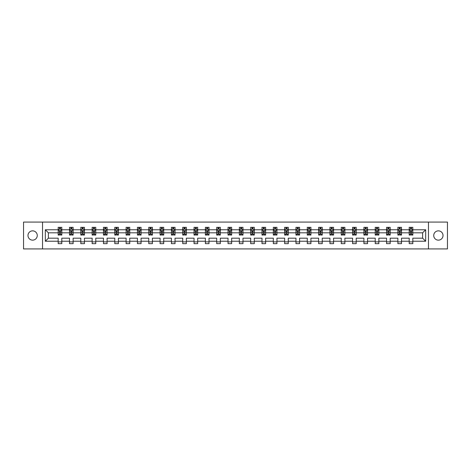 <?xml version="1.0" encoding="UTF-8"?>
<svg xmlns="http://www.w3.org/2000/svg" width="471" height="471" viewBox="0 0 471 471"><rect width="100%" height="100%" fill="white"/><g stroke="black" fill="none" stroke-linecap="round" stroke-linejoin="round"><path stroke-width="0.71" d="M438.377 230.855A4.645 4.645 0 0 0 433.732 235.5A4.645 4.645 0 0 0 438.377 240.145A4.645 4.645 0 0 0 443.023 235.5A4.645 4.645 0 0 0 438.377 230.855M32.623 230.855A4.645 4.645 0 0 0 27.977 235.5A4.645 4.645 0 0 0 32.623 240.145A4.645 4.645 0 0 0 37.268 235.5A4.645 4.645 0 0 0 32.623 230.855M428.469 248.929L447.45 248.929L447.45 222.071L428.469 222.071L428.469 248.929L42.531 248.929L42.531 222.071L23.55 222.071L23.55 248.929L42.531 248.929M412.826 241.234L412.826 238.185L422.628 238.185L425.672 241.234L412.826 241.234L412.826 243.666L409.199 243.666L409.199 241.234L401.504 241.234L401.504 243.666L397.871 243.666L397.871 241.234L390.182 241.234L390.182 243.666L386.55 243.666L386.55 241.234L378.855 241.234L378.855 243.666L375.228 243.666L375.228 241.234L367.533 241.234L367.533 243.666L363.906 243.666L363.906 241.234L356.211 241.234L356.211 243.666L352.579 243.666L352.579 241.234L344.884 241.234L344.884 243.666L341.257 243.666L341.257 241.234L333.562 241.234L333.562 243.666L329.935 243.666L329.935 241.234L322.241 241.234L322.241 243.666L318.608 243.666L318.608 241.234L310.919 241.234L310.919 243.666L307.286 243.666L307.286 241.234L299.591 241.234L299.591 243.666L295.965 243.666L295.965 241.234L288.27 241.234L288.27 243.666L284.643 243.666L284.643 241.234L276.948 241.234L276.948 243.666L273.315 243.666L273.315 241.234L265.62 241.234L265.62 243.666L261.994 243.666L261.994 241.234L254.299 241.234L254.299 243.666L250.672 243.666L250.672 241.234L242.977 241.234L242.977 243.666L239.345 243.666L239.345 241.234L231.655 241.234L231.655 243.666L228.023 243.666L228.023 241.234L220.328 241.234L220.328 243.666L216.701 243.666L216.701 241.234L209.006 241.234L209.006 243.666L205.38 243.666L205.38 241.234L197.685 241.234L197.685 243.666L194.052 243.666L194.052 241.234L186.357 241.234L186.357 243.666L182.73 243.666L182.73 241.234L175.035 241.234L175.035 243.666L171.409 243.666L171.409 241.234L163.714 241.234L163.714 243.666L160.081 243.666L160.081 241.234L152.392 241.234L152.392 243.666L148.759 243.666L148.759 241.234L141.065 241.234L141.065 243.666L137.438 243.666L137.438 241.234L129.743 241.234L129.743 243.666L126.116 243.666L126.116 241.234L118.421 241.234L118.421 243.666L114.789 243.666L114.789 241.234L107.094 241.234L107.094 243.666L103.467 243.666L103.467 241.234L95.772 241.234L95.772 243.666L92.145 243.666L92.145 241.234L84.45 241.234L84.45 243.666L80.818 243.666L80.818 241.234L73.129 241.234L73.129 243.666L69.496 243.666L69.496 241.234L61.801 241.234L61.801 243.666L58.174 243.666L58.174 241.234L45.328 241.234L45.328 229.766L58.174 229.766L58.174 227.334L61.801 227.334L61.801 229.766L69.496 229.766L69.496 227.334L73.129 227.334L73.129 229.766L80.818 229.766L80.818 227.334L84.45 227.334L84.45 229.766L92.145 229.766L92.145 227.334L95.772 227.334L95.772 229.766L103.467 229.766L103.467 227.334L107.094 227.334L107.094 229.766L114.789 229.766L114.789 227.334L118.421 227.334L118.421 229.766L126.116 229.766L126.116 227.334L129.743 227.334L129.743 229.766L137.438 229.766L137.438 227.334L141.065 227.334L141.065 229.766L148.759 229.766L148.759 227.334L152.392 227.334L152.392 229.766L160.081 229.766L160.081 227.334L163.714 227.334L163.714 229.766L171.409 229.766L171.409 227.334L175.035 227.334L175.035 229.766L182.73 229.766L182.73 227.334L186.357 227.334L186.357 229.766L194.052 229.766L194.052 227.334L197.685 227.334L197.685 229.766L205.38 229.766L205.38 227.334L209.006 227.334L209.006 229.766L216.701 229.766L216.701 227.334L220.328 227.334L220.328 229.766L228.023 229.766L228.023 227.334L231.655 227.334L231.655 229.766L239.345 229.766L239.345 227.334L242.977 227.334L242.977 229.766L250.672 229.766L250.672 227.334L254.299 227.334L254.299 229.766L261.994 229.766L261.994 227.334L265.62 227.334L265.62 229.766L273.315 229.766L273.315 227.334L276.948 227.334L276.948 229.766L284.643 229.766L284.643 227.334L288.27 227.334L288.27 229.766L295.965 229.766L295.965 227.334L299.591 227.334L299.591 229.766L307.286 229.766L307.286 227.334L310.919 227.334L310.919 229.766L318.608 229.766L318.608 227.334L322.241 227.334L322.241 229.766L329.935 229.766L329.935 227.334L333.562 227.334L333.562 229.766L341.257 229.766L341.257 227.334L344.884 227.334L344.884 229.766L352.579 229.766L352.579 227.334L356.211 227.334L356.211 229.766L363.906 229.766L363.906 227.334L367.533 227.334L367.533 229.766L375.228 229.766L375.228 227.334L378.855 227.334L378.855 229.766L386.55 229.766L386.55 227.334L390.182 227.334L390.182 229.766L397.871 229.766L397.871 227.334L401.504 227.334L401.504 229.766L409.199 229.766L409.199 227.334L412.826 227.334L412.826 229.766L425.672 229.766L425.672 241.234M428.469 222.071L42.531 222.071M409.199 229.766L409.199 232.815L401.504 232.815L401.504 229.766M401.504 241.234L401.504 238.185L409.199 238.185L409.199 241.234M397.871 229.766L397.871 232.815L390.182 232.815L390.182 229.766M390.182 241.234L390.182 238.185L397.871 238.185L397.871 241.234M386.55 229.766L386.55 232.815L378.855 232.815L378.855 229.766M378.855 241.234L378.855 238.185L386.55 238.185L386.55 241.234M375.228 229.766L375.228 232.815L367.533 232.815L367.533 229.766M367.533 241.234L367.533 238.185L375.228 238.185L375.228 241.234M363.906 229.766L363.906 232.815L356.211 232.815L356.211 229.766M356.211 241.234L356.211 238.185L363.906 238.185L363.906 241.234M352.579 229.766L352.579 232.815L344.884 232.815L344.884 229.766M344.884 241.234L344.884 238.185L352.579 238.185L352.579 241.234M341.257 229.766L341.257 232.815L333.562 232.815L333.562 229.766M333.562 241.234L333.562 238.185L341.257 238.185L341.257 241.234M329.935 229.766L329.935 232.815L322.241 232.815L322.241 229.766M322.241 241.234L322.241 238.185L329.935 238.185L329.935 241.234M318.608 229.766L318.608 232.815L310.919 232.815L310.919 229.766M310.919 241.234L310.919 238.185L318.608 238.185L318.608 241.234M307.286 229.766L307.286 232.815L299.591 232.815L299.591 229.766M299.591 241.234L299.591 238.185L307.286 238.185L307.286 241.234M295.965 229.766L295.965 232.815L288.27 232.815L288.27 229.766M288.27 241.234L288.27 238.185L295.965 238.185L295.965 241.234M284.643 229.766L284.643 232.815L276.948 232.815L276.948 229.766M276.948 241.234L276.948 238.185L284.643 238.185L284.643 241.234M273.315 229.766L273.315 232.815L265.62 232.815L265.62 229.766M265.62 241.234L265.62 238.185L273.315 238.185L273.315 241.234M261.994 229.766L261.994 232.815L254.299 232.815L254.299 229.766M254.299 241.234L254.299 238.185L261.994 238.185L261.994 241.234M250.672 229.766L250.672 232.815L242.977 232.815L242.977 229.766M242.977 241.234L242.977 238.185L250.672 238.185L250.672 241.234M239.345 229.766L239.345 232.815L231.655 232.815L231.655 229.766M231.655 241.234L231.655 238.185L239.345 238.185L239.345 241.234M228.023 229.766L228.023 232.815L220.328 232.815L220.328 229.766M220.328 241.234L220.328 238.185L228.023 238.185L228.023 241.234M216.701 229.766L216.701 232.815L209.006 232.815L209.006 229.766M209.006 241.234L209.006 238.185L216.701 238.185L216.701 241.234M205.38 229.766L205.38 232.815L197.685 232.815L197.685 229.766M197.685 241.234L197.685 238.185L205.38 238.185L205.38 241.234M194.052 229.766L194.052 232.815L186.357 232.815L186.357 229.766M186.357 241.234L186.357 238.185L194.052 238.185L194.052 241.234M182.73 229.766L182.73 232.815L175.035 232.815L175.035 229.766M175.035 241.234L175.035 238.185L182.73 238.185L182.73 241.234M171.409 229.766L171.409 232.815L163.714 232.815L163.714 229.766M163.714 241.234L163.714 238.185L171.409 238.185L171.409 241.234M160.081 229.766L160.081 232.815L152.392 232.815L152.392 229.766M152.392 241.234L152.392 238.185L160.081 238.185L160.081 241.234M148.759 229.766L148.759 232.815L141.065 232.815L141.065 229.766M141.065 241.234L141.065 238.185L148.759 238.185L148.759 241.234M137.438 229.766L137.438 232.815L129.743 232.815L129.743 229.766M129.743 241.234L129.743 238.185L137.438 238.185L137.438 241.234M126.116 229.766L126.116 232.815L118.421 232.815L118.421 229.766M118.421 241.234L118.421 238.185L126.116 238.185L126.116 241.234M114.789 229.766L114.789 232.815L107.094 232.815L107.094 229.766M107.094 241.234L107.094 238.185L114.789 238.185L114.789 241.234M103.467 229.766L103.467 232.815L95.772 232.815L95.772 229.766M95.772 241.234L95.772 238.185L103.467 238.185L103.467 241.234M92.145 229.766L92.145 232.815L84.45 232.815L84.45 229.766M84.45 241.234L84.45 238.185L92.145 238.185L92.145 241.234M80.818 229.766L80.818 232.815L73.129 232.815L73.129 229.766M73.129 241.234L73.129 238.185L80.818 238.185L80.818 241.234M69.496 229.766L69.496 232.815L61.801 232.815L61.801 229.766M61.801 241.234L61.801 238.185L69.496 238.185L69.496 241.234M58.174 229.766L58.174 232.815L48.372 232.815L48.372 238.185L58.174 238.185L58.174 241.234M45.328 229.766L48.372 232.815M422.628 238.185L422.628 232.815L412.826 232.815L412.826 229.766M410.577 229.147L411.448 229.147M399.255 229.147L400.126 229.147M387.927 229.147L388.799 229.147M376.606 229.147L377.477 229.147M365.284 229.147L366.155 229.147M353.962 229.147L354.828 229.147M342.635 229.147L343.506 229.147M331.313 229.147L332.185 229.147M319.992 229.147L320.863 229.147M308.664 229.147L309.535 229.147M297.342 229.147L298.214 229.147M286.021 229.147L286.892 229.147M274.699 229.147L275.564 229.147M263.371 229.147L264.243 229.147M252.05 229.147L252.921 229.147M240.728 229.147L241.599 229.147M229.401 229.147L230.272 229.147M218.079 229.147L218.95 229.147M206.757 229.147L207.629 229.147M195.436 229.147L196.301 229.147M184.108 229.147L184.979 229.147M172.786 229.147L173.658 229.147M161.465 229.147L162.336 229.147M150.137 229.147L151.008 229.147M138.815 229.147L139.687 229.147M127.494 229.147L128.365 229.147M116.172 229.147L117.038 229.147M104.845 229.147L105.716 229.147M93.523 229.147L94.394 229.147M82.201 229.147L83.073 229.147M70.874 229.147L71.745 229.147M59.552 229.147L60.423 229.147M58.174 241.853L61.801 241.853M69.496 241.853L73.129 241.853M80.818 241.853L84.45 241.853M92.145 241.853L95.772 241.853M103.467 241.853L107.094 241.853M114.789 241.853L118.421 241.853M126.116 241.853L129.743 241.853M137.438 241.853L141.065 241.853M148.759 241.853L152.392 241.853M160.081 241.853L163.714 241.853M171.409 241.853L175.035 241.853M182.73 241.853L186.357 241.853M194.052 241.853L197.685 241.853M205.38 241.853L209.006 241.853M216.701 241.853L220.328 241.853M228.023 241.853L231.655 241.853M239.345 241.853L242.977 241.853M250.672 241.853L254.299 241.853M261.994 241.853L265.62 241.853M273.315 241.853L276.948 241.853M284.643 241.853L288.27 241.853M295.965 241.853L299.591 241.853M307.286 241.853L310.919 241.853M318.608 241.853L322.241 241.853M329.935 241.853L333.562 241.853M341.257 241.853L344.884 241.853M352.579 241.853L356.211 241.853M363.906 241.853L367.533 241.853M375.228 241.853L378.855 241.853M386.55 241.853L390.182 241.853M397.871 241.853L401.504 241.853M409.199 241.853L412.826 241.853M48.372 238.185L45.328 241.234M425.672 229.766L422.628 232.815M60.423 228.276L59.552 228.276M58.857 229.271L58.174 229.271L58.174 227.334L59.552 227.334L59.552 229.183M58.174 234.152L58.174 235.064L59.552 235.064L59.552 234.152L58.174 234.152L58.174 232.815M61.801 232.815L61.801 235.064L60.423 235.064L60.423 231.179L59.552 231.179L59.552 234.152M61.118 229.271L61.801 229.271L61.801 227.334L60.423 227.334L60.423 229.183M61.801 230.637L61.077 229.183L58.899 229.183L58.174 230.637M71.745 228.276L70.874 228.276M70.179 229.271L69.496 229.271L69.496 227.334L70.874 227.334L70.874 229.183M69.496 234.152L69.496 235.064L70.874 235.064L70.874 234.152L69.496 234.152L69.496 232.815M73.129 232.815L73.129 235.064L71.745 235.064L71.745 231.179L70.874 231.179L70.874 234.152M72.446 229.271L73.129 229.271L73.129 227.334L71.745 227.334L71.745 229.183M73.129 230.637L72.399 229.183L70.22 229.183L69.496 230.637M83.073 228.276L82.201 228.276M81.501 229.271L80.818 229.271L80.818 227.334L82.201 227.334L82.201 229.183M80.818 234.152L80.818 235.064L82.201 235.064L82.201 234.152L80.818 234.152L80.818 232.815M84.45 232.815L84.45 235.064L83.073 235.064L83.073 231.179L82.201 231.179L82.201 234.152M83.767 229.271L84.45 229.271L84.45 227.334L83.073 227.334L83.073 229.183M84.45 230.637L83.726 229.183L81.548 229.183L80.818 230.637M94.394 228.276L93.523 228.276M92.828 229.271L92.145 229.271L92.145 227.334L93.523 227.334L93.523 229.183M92.145 234.152L92.145 235.064L93.523 235.064L93.523 234.152L92.145 234.152L92.145 232.815M95.772 232.815L95.772 235.064L94.394 235.064L94.394 231.179L93.523 231.179L93.523 234.152M95.089 229.271L95.772 229.271L95.772 227.334L94.394 227.334L94.394 229.183M95.772 230.637L95.048 229.183L92.869 229.183L92.145 230.637M105.716 228.276L104.845 228.276M104.15 229.271L103.467 229.271L103.467 227.334L104.845 227.334L104.845 229.183M103.467 234.152L103.467 235.064L104.845 235.064L104.845 234.152L103.467 234.152L103.467 232.815M107.094 232.815L107.094 235.064L105.716 235.064L105.716 231.179L104.845 231.179L104.845 234.152M106.417 229.271L107.094 229.271L107.094 227.334L105.716 227.334L105.716 229.183M107.094 230.637L106.369 229.183L104.191 229.183L103.467 230.637M117.038 228.276L116.172 228.276M115.472 229.271L114.789 229.271L114.789 227.334L116.172 227.334L116.172 229.183M114.789 234.152L114.789 235.064L116.172 235.064L116.172 234.152L114.789 234.152L114.789 232.815M118.421 232.815L118.421 235.064L117.038 235.064L117.038 231.179L116.172 231.179L116.172 234.152M117.738 229.271L118.421 229.271L118.421 227.334L117.038 227.334L117.038 229.183M118.421 230.637L117.691 229.183L115.519 229.183L114.789 230.637M128.365 228.276L127.494 228.276M126.793 229.271L126.116 229.271L126.116 227.334L127.494 227.334L127.494 229.183M126.116 234.152L126.116 235.064L127.494 235.064L127.494 234.152L126.116 234.152L126.116 232.815M129.743 232.815L129.743 235.064L128.365 235.064L128.365 231.179L127.494 231.179L127.494 234.152M129.06 229.271L129.743 229.271L129.743 227.334L128.365 227.334L128.365 229.183M129.743 230.637L129.019 229.183L126.84 229.183L126.116 230.637M139.687 228.276L138.815 228.276M138.121 229.271L137.438 229.271L137.438 227.334L138.815 227.334L138.815 229.183M137.438 234.152L137.438 235.064L138.815 235.064L138.815 234.152L137.438 234.152L137.438 232.815M141.065 232.815L141.065 235.064L139.687 235.064L139.687 231.179L138.815 231.179L138.815 234.152M140.382 229.271L141.065 229.271L141.065 227.334L139.687 227.334L139.687 229.183M141.065 230.637L140.34 229.183L138.162 229.183L137.438 230.637M151.008 228.276L150.137 228.276M149.442 229.271L148.759 229.271L148.759 227.334L150.137 227.334L150.137 229.183M148.759 234.152L148.759 235.064L150.137 235.064L150.137 234.152L148.759 234.152L148.759 232.815M152.392 232.815L152.392 235.064L151.008 235.064L151.008 231.179L150.137 231.179L150.137 234.152M151.709 229.271L152.392 229.271L152.392 227.334L151.008 227.334L151.008 229.183M152.392 230.637L151.662 229.183L149.484 229.183L148.759 230.637M162.336 228.276L161.465 228.276M160.764 229.271L160.081 229.271L160.081 227.334L161.465 227.334L161.465 229.183M160.081 234.152L160.081 235.064L161.465 235.064L161.465 234.152L160.081 234.152L160.081 232.815M163.714 232.815L163.714 235.064L162.336 235.064L162.336 231.179L161.465 231.179L161.465 234.152M163.031 229.271L163.714 229.271L163.714 227.334L162.336 227.334L162.336 229.183M163.714 230.637L162.99 229.183L160.811 229.183L160.081 230.637M173.658 228.276L172.786 228.276M172.092 229.271L171.409 229.271L171.409 227.334L172.786 227.334L172.786 229.183M171.409 234.152L171.409 235.064L172.786 235.064L172.786 234.152L171.409 234.152L171.409 232.815M175.035 232.815L175.035 235.064L173.658 235.064L173.658 231.179L172.786 231.179L172.786 234.152M174.352 229.271L175.035 229.271L175.035 227.334L173.658 227.334L173.658 229.183M175.035 230.637L174.311 229.183L172.133 229.183L171.409 230.637M184.979 228.276L184.108 228.276M183.413 229.271L182.73 229.271L182.73 227.334L184.108 227.334L184.108 229.183M182.73 234.152L182.73 235.064L184.108 235.064L184.108 234.152L182.73 234.152L182.73 232.815M186.357 232.815L186.357 235.064L184.979 235.064L184.979 231.179L184.108 231.179L184.108 234.152M185.68 229.271L186.357 229.271L186.357 227.334L184.979 227.334L184.979 229.183M186.357 230.637L185.633 229.183L183.455 229.183L182.73 230.637M196.301 228.276L195.436 228.276M194.735 229.271L194.052 229.271L194.052 227.334L195.436 227.334L195.436 229.183M194.052 234.152L194.052 235.064L195.436 235.064L195.436 234.152L194.052 234.152L194.052 232.815M197.685 232.815L197.685 235.064L196.301 235.064L196.301 231.179L195.436 231.179L195.436 234.152M197.002 229.271L197.685 229.271L197.685 227.334L196.301 227.334L196.301 229.183M197.685 230.637L196.955 229.183L194.782 229.183L194.052 230.637M207.629 228.276L206.757 228.276M206.057 229.271L205.38 229.271L205.38 227.334L206.757 227.334L206.757 229.183M205.38 234.152L205.38 235.064L206.757 235.064L206.757 234.152L205.38 234.152L205.38 232.815M209.006 232.815L209.006 235.064L207.629 235.064L207.629 231.179L206.757 231.179L206.757 234.152M208.323 229.271L209.006 229.271L209.006 227.334L207.629 227.334L207.629 229.183M209.006 230.637L208.282 229.183L206.104 229.183L205.38 230.637M218.95 228.276L218.079 228.276M217.384 229.271L216.701 229.271L216.701 227.334L218.079 227.334L218.079 229.183M216.701 234.152L216.701 235.064L218.079 235.064L218.079 234.152L216.701 234.152L216.701 232.815M220.328 232.815L220.328 235.064L218.95 235.064L218.95 231.179L218.079 231.179L218.079 234.152M219.645 229.271L220.328 229.271L220.328 227.334L218.95 227.334L218.95 229.183M220.328 230.637L219.604 229.183L217.425 229.183L216.701 230.637M230.272 228.276L229.401 228.276M228.706 229.271L228.023 229.271L228.023 227.334L229.401 227.334L229.401 229.183M228.023 234.152L228.023 235.064L229.401 235.064L229.401 234.152L228.023 234.152L228.023 232.815M231.655 232.815L231.655 235.064L230.272 235.064L230.272 231.179L229.401 231.179L229.401 234.152M230.973 229.271L231.655 229.271L231.655 227.334L230.272 227.334L230.272 229.183M231.655 230.637L230.925 229.183L228.747 229.183L228.023 230.637M241.599 228.276L240.728 228.276M240.027 229.271L239.345 229.271L239.345 227.334L240.728 227.334L240.728 229.183M239.345 234.152L239.345 235.064L240.728 235.064L240.728 234.152L239.345 234.152L239.345 232.815M242.977 232.815L242.977 235.064L241.599 235.064L241.599 231.179L240.728 231.179L240.728 234.152M242.294 229.271L242.977 229.271L242.977 227.334L241.599 227.334L241.599 229.183M242.977 230.637L242.253 229.183L240.075 229.183L239.345 230.637M252.921 228.276L252.05 228.276M251.355 229.271L250.672 229.271L250.672 227.334L252.05 227.334L252.05 229.183M250.672 234.152L250.672 235.064L252.05 235.064L252.05 234.152L250.672 234.152L250.672 232.815M254.299 232.815L254.299 235.064L252.921 235.064L252.921 231.179L252.05 231.179L252.05 234.152M253.616 229.271L254.299 229.271L254.299 227.334L252.921 227.334L252.921 229.183M254.299 230.637L253.575 229.183L251.396 229.183L250.672 230.637M264.243 228.276L263.371 228.276M262.677 229.271L261.994 229.271L261.994 227.334L263.371 227.334L263.371 229.183M261.994 234.152L261.994 235.064L263.371 235.064L263.371 234.152L261.994 234.152L261.994 232.815M265.62 232.815L265.62 235.064L264.243 235.064L264.243 231.179L263.371 231.179L263.371 234.152M264.943 229.271L265.62 229.271L265.62 227.334L264.243 227.334L264.243 229.183M265.62 230.637L264.896 229.183L262.718 229.183L261.994 230.637M275.564 228.276L274.699 228.276M273.998 229.271L273.315 229.271L273.315 227.334L274.699 227.334L274.699 229.183M273.315 234.152L273.315 235.064L274.699 235.064L274.699 234.152L273.315 234.152L273.315 232.815M276.948 232.815L276.948 235.064L275.564 235.064L275.564 231.179L274.699 231.179L274.699 234.152M276.265 229.271L276.948 229.271L276.948 227.334L275.564 227.334L275.564 229.183M276.948 230.637L276.218 229.183L274.045 229.183L273.315 230.637M286.892 228.276L286.021 228.276M285.32 229.271L284.643 229.271L284.643 227.334L286.021 227.334L286.021 229.183M284.643 234.152L284.643 235.064L286.021 235.064L286.021 234.152L284.643 234.152L284.643 232.815M288.27 232.815L288.27 235.064L286.892 235.064L286.892 231.179L286.021 231.179L286.021 234.152M287.587 229.271L288.27 229.271L288.27 227.334L286.892 227.334L286.892 229.183M288.27 230.637L287.546 229.183L285.367 229.183L284.643 230.637M298.214 228.276L297.342 228.276M296.648 229.271L295.965 229.271L295.965 227.334L297.342 227.334L297.342 229.183M295.965 234.152L295.965 235.064L297.342 235.064L297.342 234.152L295.965 234.152L295.965 232.815M299.591 232.815L299.591 235.064L298.214 235.064L298.214 231.179L297.342 231.179L297.342 234.152M298.908 229.271L299.591 229.271L299.591 227.334L298.214 227.334L298.214 229.183M299.591 230.637L298.867 229.183L296.689 229.183L295.965 230.637M309.535 228.276L308.664 228.276M307.969 229.271L307.286 229.271L307.286 227.334L308.664 227.334L308.664 229.183M307.286 234.152L307.286 235.064L308.664 235.064L308.664 234.152L307.286 234.152L307.286 232.815M310.919 232.815L310.919 235.064L309.535 235.064L309.535 231.179L308.664 231.179L308.664 234.152M310.236 229.271L310.919 229.271L310.919 227.334L309.535 227.334L309.535 229.183M310.919 230.637L310.189 229.183L308.01 229.183L307.286 230.637M320.863 228.276L319.992 228.276M319.291 229.271L318.608 229.271L318.608 227.334L319.992 227.334L319.992 229.183M318.608 234.152L318.608 235.064L319.992 235.064L319.992 234.152L318.608 234.152L318.608 232.815M322.241 232.815L322.241 235.064L320.863 235.064L320.863 231.179L319.992 231.179L319.992 234.152M321.558 229.271L322.241 229.271L322.241 227.334L320.863 227.334L320.863 229.183M322.241 230.637L321.516 229.183L319.338 229.183L318.608 230.637M332.185 228.276L331.313 228.276M330.618 229.271L329.935 229.271L329.935 227.334L331.313 227.334L331.313 229.183M329.935 234.152L329.935 235.064L331.313 235.064L331.313 234.152L329.935 234.152L329.935 232.815M333.562 232.815L333.562 235.064L332.185 235.064L332.185 231.179L331.313 231.179L331.313 234.152M332.879 229.271L333.562 229.271L333.562 227.334L332.185 227.334L332.185 229.183M333.562 230.637L332.838 229.183L330.66 229.183L329.935 230.637M343.506 228.276L342.635 228.276M341.94 229.271L341.257 229.271L341.257 227.334L342.635 227.334L342.635 229.183M341.257 234.152L341.257 235.064L342.635 235.064L342.635 234.152L341.257 234.152L341.257 232.815M344.884 232.815L344.884 235.064L343.506 235.064L343.506 231.179L342.635 231.179L342.635 234.152M344.207 229.271L344.884 229.271L344.884 227.334L343.506 227.334L343.506 229.183M344.884 230.637L344.16 229.183L341.981 229.183L341.257 230.637M354.828 228.276L353.962 228.276M353.262 229.271L352.579 229.271L352.579 227.334L353.962 227.334L353.962 229.183M352.579 234.152L352.579 235.064L353.962 235.064L353.962 234.152L352.579 234.152L352.579 232.815M356.211 232.815L356.211 235.064L354.828 235.064L354.828 231.179L353.962 231.179L353.962 234.152M355.528 229.271L356.211 229.271L356.211 227.334L354.828 227.334L354.828 229.183M356.211 230.637L355.481 229.183L353.309 229.183L352.579 230.637M366.155 228.276L365.284 228.276M364.583 229.271L363.906 229.271L363.906 227.334L365.284 227.334L365.284 229.183M363.906 234.152L363.906 235.064L365.284 235.064L365.284 234.152L363.906 234.152L363.906 232.815M367.533 232.815L367.533 235.064L366.155 235.064L366.155 231.179L365.284 231.179L365.284 234.152M366.85 229.271L367.533 229.271L367.533 227.334L366.155 227.334L366.155 229.183M367.533 230.637L366.809 229.183L364.631 229.183L363.906 230.637M377.477 228.276L376.606 228.276M375.911 229.271L375.228 229.271L375.228 227.334L376.606 227.334L376.606 229.183M375.228 234.152L375.228 235.064L376.606 235.064L376.606 234.152L375.228 234.152L375.228 232.815M378.855 232.815L378.855 235.064L377.477 235.064L377.477 231.179L376.606 231.179L376.606 234.152M378.172 229.271L378.855 229.271L378.855 227.334L377.477 227.334L377.477 229.183M378.855 230.637L378.131 229.183L375.952 229.183L375.228 230.637M388.799 228.276L387.927 228.276M387.233 229.271L386.55 229.271L386.55 227.334L387.927 227.334L387.927 229.183M386.55 234.152L386.55 235.064L387.927 235.064L387.927 234.152L386.55 234.152L386.55 232.815M390.182 232.815L390.182 235.064L388.799 235.064L388.799 231.179L387.927 231.179L387.927 234.152M389.499 229.271L390.182 229.271L390.182 227.334L388.799 227.334L388.799 229.183M390.182 230.637L389.452 229.183L387.274 229.183L386.55 230.637M400.126 228.276L399.255 228.276M398.554 229.271L397.871 229.271L397.871 227.334L399.255 227.334L399.255 229.183M397.871 234.152L397.871 235.064L399.255 235.064L399.255 234.152L397.871 234.152L397.871 232.815M401.504 232.815L401.504 235.064L400.126 235.064L400.126 231.179L399.255 231.179L399.255 234.152M400.821 229.271L401.504 229.271L401.504 227.334L400.126 227.334L400.126 229.183M401.504 230.637L400.78 229.183L398.601 229.183L397.871 230.637M411.448 228.276L410.577 228.276M409.882 229.271L409.199 229.271L409.199 227.334L410.577 227.334L410.577 229.183M409.199 234.152L409.199 235.064L410.577 235.064L410.577 234.152L409.199 234.152L409.199 232.815M412.826 232.815L412.826 235.064L411.448 235.064L411.448 231.179L410.577 231.179L410.577 234.152M412.143 229.271L412.826 229.271L412.826 227.334L411.448 227.334L411.448 229.183M412.826 230.637L412.101 229.183L409.923 229.183L409.199 230.637M61.783 230.602L58.192 230.602M61.801 234.152L60.423 234.152M59.552 232.209L58.174 232.209M61.801 232.209L60.423 232.209M60.423 228.741L59.552 228.741M73.105 230.602L69.514 230.602M73.129 234.152L71.745 234.152M70.874 232.209L69.496 232.209M73.129 232.209L71.745 232.209M71.745 228.741L70.874 228.741M84.433 230.602L80.835 230.602M84.45 234.152L83.073 234.152M82.201 232.209L80.818 232.209M84.45 232.209L83.073 232.209M83.073 228.741L82.201 228.741M95.754 230.602L92.163 230.602M95.772 234.152L94.394 234.152M93.523 232.209L92.145 232.209M95.772 232.209L94.394 232.209M94.394 228.741L93.523 228.741M107.076 230.602L103.485 230.602M107.094 234.152L105.716 234.152M104.845 232.209L103.467 232.209M107.094 232.209L105.716 232.209M105.716 228.741L104.845 228.741M118.404 230.602L114.806 230.602M118.421 234.152L117.038 234.152M116.172 232.209L114.789 232.209M118.421 232.209L117.038 232.209M117.038 228.741L116.172 228.741M129.725 230.602L126.134 230.602M129.743 234.152L128.365 234.152M127.494 232.209L126.116 232.209M129.743 232.209L128.365 232.209M128.365 228.741L127.494 228.741M141.047 230.602L137.455 230.602M141.065 234.152L139.687 234.152M138.815 232.209L137.438 232.209M141.065 232.209L139.687 232.209M139.687 228.741L138.815 228.741M152.369 230.602L148.777 230.602M152.392 234.152L151.008 234.152M150.137 232.209L148.759 232.209M152.392 232.209L151.008 232.209M151.008 228.741L150.137 228.741M163.696 230.602L160.099 230.602M163.714 234.152L162.336 234.152M161.465 232.209L160.081 232.209M163.714 232.209L162.336 232.209M162.336 228.741L161.465 228.741M175.018 230.602L171.426 230.602M175.035 234.152L173.658 234.152M172.786 232.209L171.409 232.209M175.035 232.209L173.658 232.209M173.658 228.741L172.786 228.741M186.339 230.602L182.748 230.602M186.357 234.152L184.979 234.152M184.108 232.209L182.73 232.209M186.357 232.209L184.979 232.209M184.979 228.741L184.108 228.741M197.667 230.602L194.07 230.602M197.685 234.152L196.301 234.152M195.436 232.209L194.052 232.209M197.685 232.209L196.301 232.209M196.301 228.741L195.436 228.741M208.989 230.602L205.397 230.602M209.006 234.152L207.629 234.152M206.757 232.209L205.38 232.209M209.006 232.209L207.629 232.209M207.629 228.741L206.757 228.741M220.31 230.602L216.719 230.602M220.328 234.152L218.95 234.152M218.079 232.209L216.701 232.209M220.328 232.209L218.95 232.209M218.95 228.741L218.079 228.741M231.632 230.602L228.041 230.602M231.655 234.152L230.272 234.152M229.401 232.209L228.023 232.209M231.655 232.209L230.272 232.209M230.272 228.741L229.401 228.741M242.959 230.602L239.368 230.602M242.977 234.152L241.599 234.152M240.728 232.209L239.345 232.209M242.977 232.209L241.599 232.209M241.599 228.741L240.728 228.741M254.281 230.602L250.69 230.602M254.299 234.152L252.921 234.152M252.05 232.209L250.672 232.209M254.299 232.209L252.921 232.209M252.921 228.741L252.05 228.741M265.603 230.602L262.011 230.602M265.62 234.152L264.243 234.152M263.371 232.209L261.994 232.209M265.62 232.209L264.243 232.209M264.243 228.741L263.371 228.741M276.93 230.602L273.333 230.602M276.948 234.152L275.564 234.152M274.699 232.209L273.315 232.209M276.948 232.209L275.564 232.209M275.564 228.741L274.699 228.741M288.252 230.602L284.661 230.602M288.27 234.152L286.892 234.152M286.021 232.209L284.643 232.209M288.27 232.209L286.892 232.209M286.892 228.741L286.021 228.741M299.574 230.602L295.982 230.602M299.591 234.152L298.214 234.152M297.342 232.209L295.965 232.209M299.591 232.209L298.214 232.209M298.214 228.741L297.342 228.741M310.901 230.602L307.304 230.602M310.919 234.152L309.535 234.152M308.664 232.209L307.286 232.209M310.919 232.209L309.535 232.209M309.535 228.741L308.664 228.741M322.223 230.602L318.632 230.602M322.241 234.152L320.863 234.152M319.992 232.209L318.608 232.209M322.241 232.209L320.863 232.209M320.863 228.741L319.992 228.741M333.545 230.602L329.953 230.602M333.562 234.152L332.185 234.152M331.313 232.209L329.935 232.209M333.562 232.209L332.185 232.209M332.185 228.741L331.313 228.741M344.866 230.602L341.275 230.602M344.884 234.152L343.506 234.152M342.635 232.209L341.257 232.209M344.884 232.209L343.506 232.209M343.506 228.741L342.635 228.741M356.194 230.602L352.596 230.602M356.211 234.152L354.828 234.152M353.962 232.209L352.579 232.209M356.211 232.209L354.828 232.209M354.828 228.741L353.962 228.741M367.515 230.602L363.924 230.602M367.533 234.152L366.155 234.152M365.284 232.209L363.906 232.209M367.533 232.209L366.155 232.209M366.155 228.741L365.284 228.741M378.837 230.602L375.246 230.602M378.855 234.152L377.477 234.152M376.606 232.209L375.228 232.209M378.855 232.209L377.477 232.209M377.477 228.741L376.606 228.741M390.165 230.602L386.567 230.602M390.182 234.152L388.799 234.152M387.927 232.209L386.55 232.209M390.182 232.209L388.799 232.209M388.799 228.741L387.927 228.741M401.486 230.602L397.895 230.602M401.504 234.152L400.126 234.152M399.255 232.209L397.871 232.209M401.504 232.209L400.126 232.209M400.126 228.741L399.255 228.741M412.808 230.602L409.217 230.602M412.826 234.152L411.448 234.152M410.577 232.209L409.199 232.209M412.826 232.209L411.448 232.209M411.448 228.741L410.577 228.741"/></g></svg>
